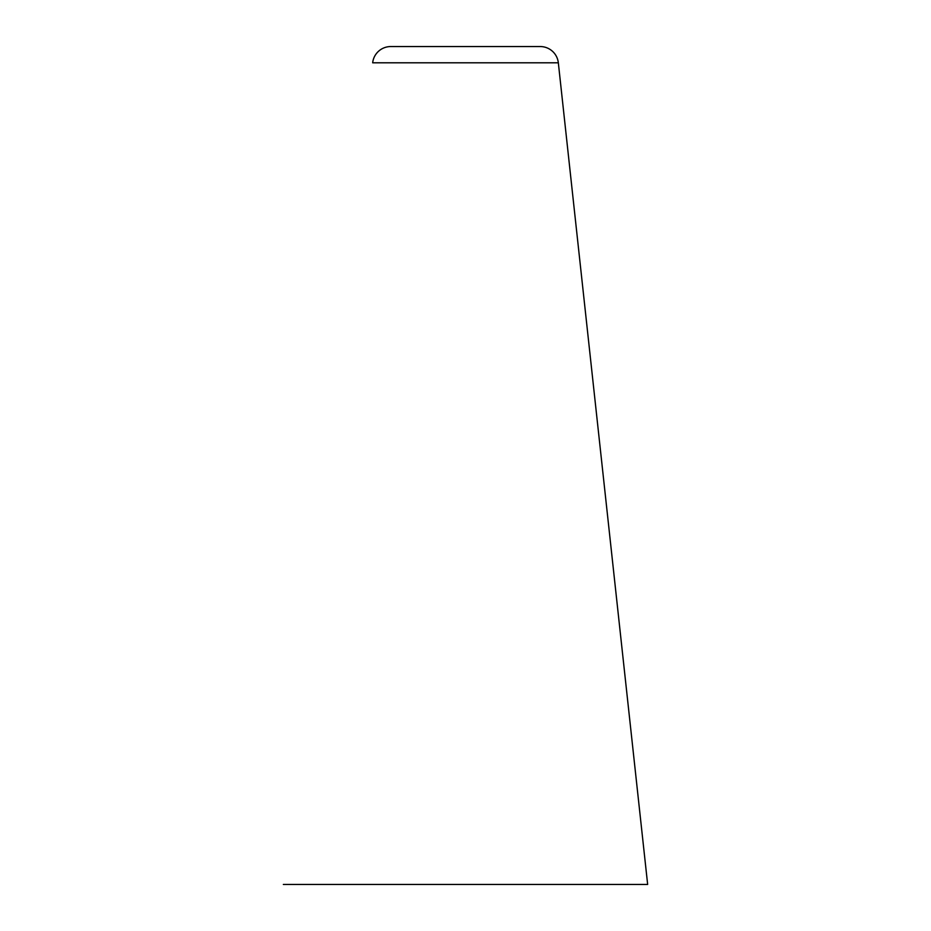 <?xml version="1.0" encoding="UTF-8"?>
<svg xmlns="http://www.w3.org/2000/svg" width="931" height="931" viewBox="0 0 931 931"><rect width="100%" height="100%" fill="white"/><g stroke="black" fill="none" stroke-linecap="round" stroke-linejoin="round"><path stroke-width="1.4" d="M540.224 46.55A18.213 18.213 0 0 1 558.332 62.796A18.213 18.213 0 0 0 540.224 46.55L390.776 46.55L540.224 46.55A18.213 18.213 90 0 1 558.332 62.796L372.668 62.796L558.332 62.796L647.65 884.45L283.35 884.45M372.668 62.796A18.213 18.213 0 0 1 390.776 46.55A18.213 18.213 90 0 0 372.668 62.796A18.213 18.213 90 0 1 390.776 46.55"/></g></svg>
